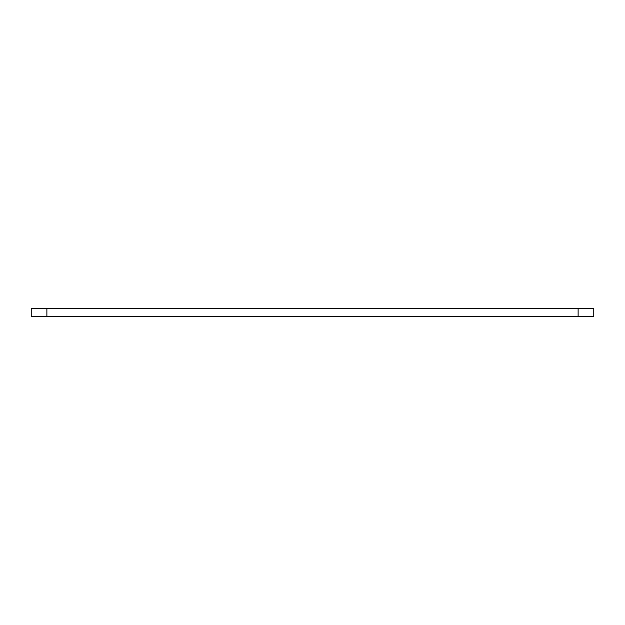 <?xml version="1.0" encoding="UTF-8"?>
<svg xmlns="http://www.w3.org/2000/svg" width="625" height="625" viewBox="0 0 625 625"><rect width="100%" height="100%" fill="white"/><g stroke="black" fill="none" stroke-linecap="round" stroke-linejoin="round"><path stroke-width="0.94" d="M31.25 316.406L593.75 316.406L593.75 308.594L31.25 308.594L31.25 316.406L31.25 308.594M578.125 316.406L578.125 308.594M46.875 316.406L46.875 308.594"/></g></svg>
